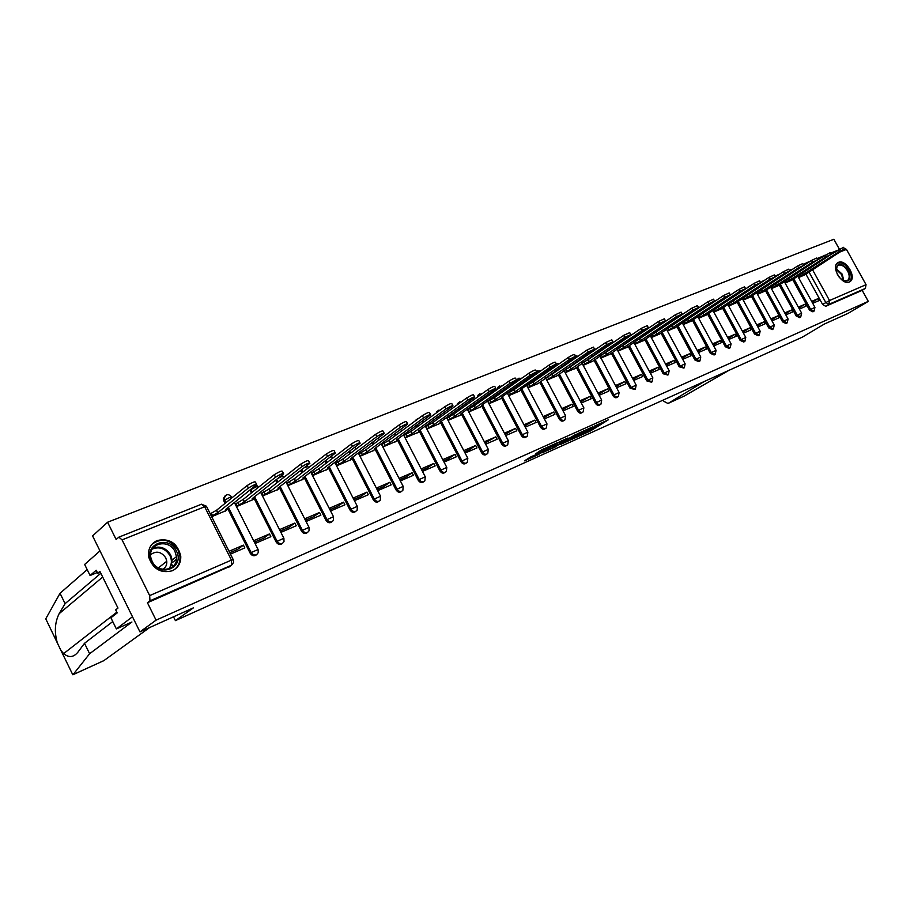 <?xml version="1.0" encoding="UTF-8"?>
<svg xmlns="http://www.w3.org/2000/svg" width="914" height="914" viewBox="0 0 914 914"><rect width="100%" height="100%" fill="white"/><g stroke="black" fill="none" stroke-linecap="round" stroke-linejoin="round"><path stroke-width="1.37" d="M576.791 437.166L590.501 430.928L608.244 419.869L594.763 425.947L597.722 425.044L595.277 426.632L576.791 437.166M517.827 381.069L518.204 378.784L516.844 380.075M537.032 371.267L536.449 371.564M849.335 281.992L850.328 281.386C856.772 276.793 845.576 258.845 838.469 262.352L837.327 263.049C831.009 267.768 842.342 285.636 849.335 281.992M172.266 570.77C178.207 567.868 181.041 562.955 180.755 556.055C177.487 543.133 169.638 537.946 157.197 540.517C150.444 543.807 147.645 549.417 148.799 557.346C153.072 569.136 160.887 573.615 172.266 570.77M531.171 456.646L524.522 460.85L538.209 454.681L557.826 442.513L541.454 449.928L535.798 453.721L553.701 444.787L541.602 452.453L531.171 456.646M868.3 301.369L848.066 313.376L824.348 324.047L802.298 337.175L175.419 620.629L193.437 607.844L139.956 631.894L156.066 620.16L868.3 301.369L862.188 290.344L865.364 288.413L828.872 304.351L825.799 302.5L808.89 271.846M559.951 444.707L575.294 437.795L592.98 426.724L577.271 433.842L559.951 444.707M555.918 446.695L542.048 452.841L559.562 441.793L567.937 437.966L560.282 442.81L564.544 440.994L575.797 434.401L555.781 446.443M139.956 631.894L92.588 535.924L107.589 522.225L833.854 239.251L839.349 249.156M156.066 620.16L147.44 602.737L149.976 600.806L149.668 595.597L122.065 539.877L118.854 537.158L116.124 539.466L107.589 522.225M862.188 290.344L825.685 306.293L822.611 304.453L805.919 274.166M843.805 247.923L846.467 249.396L866.049 284.677L865.364 288.413M799.396 309.046L805.988 306.213L804.926 304.271L798.836 308.029M785.103 283.043L791.684 280.187M785.823 314.896L792.609 311.971L791.524 310.017L785.263 313.89M771.416 288.618L778.18 285.694M771.976 320.86L778.957 317.855L777.871 315.867L771.427 319.866M757.443 294.308L764.412 291.303M757.843 326.949L765.029 323.853L763.933 321.854L757.318 325.978M743.196 300.112L750.36 297.027M743.436 333.153L750.817 329.977L749.72 327.943L742.899 332.17M728.664 306.041L736.033 302.865M728.721 339.494L736.33 336.215L735.21 334.17L728.184 338.5M713.823 312.085L721.42 308.818M713.697 345.96L721.534 342.59L720.403 340.522L713.16 344.955M698.684 318.255L706.499 314.896M698.365 352.564L706.431 349.091L705.288 347L697.816 351.547M683.215 324.561L691.258 321.1M682.712 359.305L691.007 355.74L689.864 353.627L682.152 358.288M667.426 330.994L675.709 327.429M666.717 366.194L675.252 362.515L674.098 360.379L666.157 365.166M651.305 337.563L659.828 333.907M650.368 373.243L659.165 369.45L658 367.291L649.808 372.192M634.819 344.281L643.605 340.511M633.676 380.43L642.725 376.534L641.559 374.34L633.105 379.367M617.99 351.136L627.027 347.263M616.596 387.787L625.93 383.766L624.742 381.549L616.025 386.713M600.772 358.151L610.095 354.164M599.15 395.305L608.758 391.158L607.559 388.93L598.567 394.22M583.178 365.326L592.786 361.213M581.293 402.994L591.198 398.721L589.987 396.459L580.71 401.886M565.183 372.661L575.077 368.433M563.035 410.854L573.238 406.456L572.027 404.171L562.453 409.746M546.778 380.155L556.98 375.803M544.356 418.898L554.867 414.373L553.644 412.054L543.761 417.778M527.949 387.833L538.46 383.343M525.23 427.135L536.072 422.474L534.827 420.12L524.636 425.993M508.675 395.682L519.506 391.066M505.659 435.567L516.833 430.757L515.576 428.38L505.054 434.413M488.944 403.725L500.118 398.961M485.608 444.204L497.136 439.246L495.868 436.835L485.003 443.039M468.745 411.963L480.261 407.05M465.1 453.036L476.959 447.929L475.68 445.495L469.373 449.745L464.483 451.859M448.066 420.383L459.925 415.333M444.135 462.061L456.292 456.829L455.012 454.361L448.74 458.622L443.519 460.862M426.952 428.986L439.097 423.822M422.656 471.316L435.121 465.946L433.819 463.455L427.603 467.705L422.028 470.104M405.302 437.806L417.767 432.516M412.1 472.767L399.327 478.251L400.64 480.798L413.414 475.303L412.1 472.767L405.942 477.017L400.001 479.564M382.578 443.998L381.812 444.307L383.115 446.855L395.888 441.428M389.832 482.318L376.728 487.939L378.065 490.521L391.158 484.888L389.832 482.318L383.731 486.568L377.425 489.276M359.808 453.241L359.042 453.55L360.367 456.12L373.46 450.556M366.994 492.109L353.558 497.879L354.895 500.506L368.331 494.714L366.994 492.109L360.961 496.359L354.244 499.238M336.455 462.713L335.689 463.021L337.026 465.637L350.462 459.925M343.561 502.163L329.771 508.081L331.131 510.743L344.909 504.802L343.561 502.163L337.597 506.402L330.468 509.464M312.497 472.435L311.731 472.744L313.079 475.394L326.869 469.533M319.523 512.48L305.356 518.558L306.727 521.254L320.883 515.153L319.523 512.48L313.628 516.707L306.064 519.952M287.887 482.421L287.133 482.729L288.504 485.414L302.66 479.404M294.834 523.071L280.29 529.309L281.672 532.039L296.205 525.779L294.834 523.071L289.018 527.275L280.998 530.726M262.638 492.669L261.884 492.977L263.266 495.696L277.799 489.527M269.47 533.947L254.526 540.357L255.931 543.133L270.864 536.701L269.47 533.947L263.746 538.14L255.257 541.796M236.692 503.203L235.949 503.5L237.332 506.253L252.275 499.924M230.454 554.101L244.826 547.909L243.421 545.121L237.789 549.303L229.768 552.742M211.671 516.718L226.044 510.606M256.48 554.798C254.172 556.477 252.081 555.963 250.208 553.278L227.952 509.087L225.804 509.361L256.708 484.626C256.228 483.826 253.464 484.957 248.402 488.053L217.886 512.583L211.454 516.273M227.757 508.698L227.426 508.058L227.746 508.698M225.061 503.363L223.804 500.861L224.741 500.107L224.284 497.867L226.284 495.045M282.289 543.522C280.038 545.155 277.993 544.653 276.154 542.002L254.126 498.461M251.35 492.954L250.025 490.327L250.859 489.321M307.401 532.554C305.23 534.142 303.231 533.639 301.403 531.023L279.615 488.122M276.919 482.809L275.594 480.193M331.862 521.86C329.748 523.425 327.795 522.911 325.99 520.34L304.431 478.045M301.814 472.915L300.603 470.527M355.695 511.452C353.638 512.983 351.719 512.468 349.948 509.921L328.606 468.231M326.07 463.261L324.95 461.09M378.922 501.295C376.911 502.803 375.037 502.3 373.278 499.775L352.164 458.657M349.696 453.858L348.668 451.87M401.554 491.412C399.601 492.886 397.761 492.372 396.025 489.893L375.117 449.334M372.718 444.684L371.781 442.867M423.628 481.758C421.731 483.209 419.926 482.706 418.212 480.25L397.51 440.24M395.179 435.727L394.311 434.07M445.152 472.355C443.313 473.783 441.542 473.281 439.84 470.847L419.343 431.362M417.07 426.987L416.281 425.467M466.151 463.17C464.358 464.575 462.621 464.072 460.942 461.673L440.651 422.702M438.434 418.452L437.715 417.07M486.659 454.212C484.911 455.595 483.209 455.103 481.541 452.716L461.444 414.259M459.274 410.112L458.622 408.855M506.699 445.449L506.653 445.484C504.951 446.82 503.283 446.318 501.649 443.976L481.735 406.01M479.622 401.977L479.027 400.835M526.293 436.892L526.156 436.983C524.499 438.252 522.865 437.737 521.277 435.441L501.558 397.944M499.501 394.025L498.953 392.986M545.441 428.529L545.212 428.677C543.59 429.877 542.002 429.352 540.46 427.101L520.923 390.084M518.901 386.245L518.409 385.308M564.132 420.371L563.835 420.566C562.247 421.697 560.705 421.16 559.197 418.955L539.843 382.383M537.866 378.647L537.421 377.802M582.401 412.385L582.035 412.625C580.493 413.699 578.973 413.162 577.499 411.003L558.328 374.866M556.398 371.221L555.998 370.456M600.258 404.582L599.835 404.856C598.316 405.885 596.842 405.336 595.402 403.223L576.414 367.519M574.518 363.955L574.152 363.269M617.727 396.962L617.236 397.27C615.762 398.241 614.311 397.693 612.906 395.613L594.089 360.333M592.226 356.848L591.895 356.243M634.796 389.501L630.02 388.164L611.375 353.307M651.499 382.201L646.769 380.887L628.284 346.429M667.837 375.06L663.153 373.769L644.827 339.7M641.057 332.605L642.154 331.862M683.832 368.079L679.193 366.8L661.028 333.107M657.577 326.698L658.457 325.521M699.484 361.236L698.799 361.658L694.891 359.967L676.886 326.652M673.515 320.414L674.429 319.317M714.805 354.541L714.097 354.986L710.269 353.284L692.412 320.346M729.818 347.983L729.086 348.44L725.316 346.737L707.619 314.153M744.522 341.562L743.768 342.03L740.066 340.328L722.528 308.087M758.928 335.267L758.152 335.746L754.518 334.044L737.118 302.157M773.05 329.097L772.25 329.588L768.685 327.898L751.434 296.33M786.885 323.053L786.063 323.556L782.567 321.854L765.452 290.629M800.458 317.124L799.613 317.638L796.174 315.947L779.208 285.031M813.757 311.308L812.9 311.834L809.518 310.143L792.689 279.547M175.419 620.629L173.511 616.801M172.872 566.554L171.809 564.418M812.706 303.311L819.127 300.557L818.064 298.627L812.135 302.283M798.539 277.57L804.926 274.794M599.847 355.832L619.029 392.346M508.013 393.1L507.43 393.328M488.339 401.075L487.699 401.349M468.208 409.255L467.477 409.541M447.574 417.618L446.797 417.938M426.438 426.198L425.661 426.518M404.788 434.984L404.011 435.304M818.064 298.627L811.643 301.38M225.027 495.959L223.347 498.633L223.804 500.861M394.677 428.152L393.466 429.192M416.487 419.435L415.082 421.023M437.772 410.923L436.309 412.911M458.542 402.617L457.103 404.913M478.833 394.517L477.439 397.064M498.633 386.599L497.319 389.375M516.787 380.258L516.753 381.824M535.627 373.209L535.753 374.432M554.135 366.137L554.33 367.188M572.267 359.191L572.495 360.082M590.021 352.358L590.261 353.135M607.387 345.652L607.639 346.315M624.399 339.06L624.65 339.642M734.102 292.503L733.496 293.017M748.406 286.79L747.675 287.59M762.436 281.181L761.648 282.197M776.18 275.685L775.392 276.885M147.44 602.737L230.042 566.292M804.926 304.271L798.322 307.093M791.524 310.017L784.738 312.919M777.871 315.867L770.879 318.872M763.933 321.854L756.746 324.927M749.72 327.943L742.317 331.119M735.21 334.17L727.601 337.437M720.403 340.522L712.577 343.881M705.288 347L697.233 350.462M689.864 353.627L681.558 357.18M674.098 360.379L665.552 364.046M658 367.291L649.203 371.061M641.559 374.34L632.488 378.225M624.742 381.549L615.408 385.559M607.559 388.93L597.95 393.054M589.987 396.459L580.082 400.709M572.027 404.171L561.813 408.547M553.644 412.054L543.122 416.567M534.827 420.12L523.985 424.77M515.576 428.38L504.402 433.179M495.868 436.835L484.34 441.782M475.68 445.495L463.821 450.579M455.012 454.361L442.844 459.582M433.819 463.455L421.354 468.802M243.421 545.121L229.037 551.291M573.352 438.594L590.261 428.152L581.67 432.493L570.325 439.645L573.352 438.594M553.324 447.163L563.652 441.736L553.324 447.163L552.753 446.089M802.458 272.852L803.349 274.474L798.356 277.25M804.206 275.251L844.433 249.042L839.418 251.419L803.349 274.474M831.02 254.48L843.473 247.328L844.353 248.894M789.079 278.233L790.004 279.913L784.932 282.723M790.964 280.655L831.146 254.355L826.073 256.754L790.004 279.913M817.185 260.136L830.198 252.63L831.066 254.206M775.358 283.774L776.386 285.442L771.245 288.31M777.46 286.151L817.607 259.782L812.466 262.204L776.386 285.442M775.438 283.74L811.506 260.456L816.636 258.034L817.516 259.622M663.244 400.046L663.952 401.372L667.974 403.474L683.798 396.242M684.346 396.002L728.915 370.364M704.248 381.515L668.248 403.337M100.826 573.261L65.1 603.651L60.027 593.289L45.757 618.824L60.941 650.46L63.626 653.613C68.836 657.931 73.6 657.44 77.896 652.173L84.511 643.307L112.753 621.554M65.1 603.651L59.113 613.74C54.749 622.583 54.212 632.465 57.491 643.376M72.549 674.258L73.006 674.681L89.618 653.739L131.924 622.023L116.375 628.923L110.902 617.795L117.209 612.894L115.701 609.855L117.975 608.073L99.9 571.387L97.684 573.272L96.199 570.245L90.086 575.5L97.318 572.53M90.086 575.5L84.648 564.452L99.992 550.913L132.484 616.744L116.375 628.923M60.027 593.289L87.184 569.593M149.622 627.552L103.888 660.605M89.618 653.739L84.511 643.307M172.723 566.691L171.729 564.692M97.684 573.272L100.3 572.198M836.607 272.715C836.127 262.135 840.08 261.37 848.489 270.418C851.585 280.895 848.832 283.569 840.229 278.439M842.834 280.472L847.724 280.37C849.723 278.256 849.666 275.103 847.575 270.91C844.09 265.631 840.663 263.895 837.315 265.688L835.899 269.504M839.269 277.319L837.213 274.063M849.163 282.06L849.472 281.832C851.939 279.216 851.882 275.308 849.277 270.087C845.381 264.032 841.36 261.724 837.213 263.163M176.379 551.016C185.382 567.411 159.493 578.539 151.587 561.367C142.675 544.653 168.759 534.084 176.379 551.016M152.112 561.31C157.962 574.426 178.516 570.313 176.493 556.649L175.054 551.725C169.044 538.106 147.44 543.236 150.879 557.7L152.112 561.31M162.875 569.376C165.731 567.537 167.034 564.818 166.771 561.242L165.777 557.894C161.332 551.599 156.283 550.525 150.639 554.672M173.5 570.176C178.139 567.011 180.309 562.476 179.989 556.569L178.196 550.262C170.598 539.374 161.847 537.375 151.964 544.253M761.271 289.487L762.493 291.098L757.283 294M763.693 291.76L803.783 265.323L798.585 267.768L762.493 291.098M761.545 289.372L797.614 265.997L802.812 263.552L803.692 265.151M746.864 295.325L748.326 296.856L743.036 299.815M749.64 297.484L789.685 270.967L784.418 273.446L748.326 296.856M747.366 295.119L783.435 271.652L788.702 269.184L789.582 270.795M732.148 301.3L732.902 300.98L733.862 302.74L728.504 305.744M735.313 303.334L775.278 276.736L769.942 279.238L733.862 302.74M732.902 300.98L768.948 277.422L774.295 274.931L775.186 276.565M717.09 307.424L718.141 306.955L719.112 308.738L713.663 311.788M720.7 309.286L760.574 282.632L755.17 285.145L719.112 308.738M718.141 306.955L754.176 283.317L759.58 280.804L760.471 282.437M701.689 313.685L703.072 313.056L704.054 314.862L698.524 317.969M705.779 315.364L745.561 288.641L740.089 291.189L704.054 314.862M703.072 313.056L739.072 289.338L744.556 286.802L745.458 288.447M685.934 320.106L687.694 319.294L688.676 321.111L683.066 324.276M690.538 321.568L730.229 294.788L724.676 297.358L688.676 321.111M687.694 319.294L723.648 295.496L729.212 292.926L730.115 294.594M669.802 326.698L671.984 325.658L672.978 327.498L667.277 330.719M674.989 327.909L714.554 301.072L708.921 303.665L672.978 327.498M671.984 325.658L707.893 301.78L713.526 299.186L714.44 300.855M653.259 333.473L655.932 332.159L656.938 334.021L651.156 337.3M659.108 334.387L698.536 307.492L692.823 310.109L656.938 334.021M655.932 332.159L691.795 308.201L697.508 305.584L698.422 307.264M636.235 340.465L639.549 338.808L640.554 340.682L634.682 344.018M642.885 340.991L682.164 314.05L676.371 316.701L640.554 340.682M639.549 338.808L675.332 314.77L681.124 312.12L682.038 313.822M636.087 384.943L616.824 348.977L622.788 345.595L623.816 347.491L617.853 350.885M626.319 347.743L665.426 320.757L659.554 323.43L623.816 347.491M622.788 345.595L658.491 321.477L664.375 318.803L665.301 320.517M599.618 355.992L605.674 352.53L606.702 354.449L600.647 357.911M609.375 354.643L648.312 327.623L642.348 330.32L606.702 354.449M605.674 352.53L641.285 328.343L647.249 325.647L648.175 327.372M582.012 363.144L588.17 359.625L589.21 361.567L583.052 365.086M592.066 361.704L630.797 334.638L624.742 337.369L589.21 361.567M588.17 359.625L623.668 335.369L629.723 332.639L630.66 334.375M564.018 370.467L570.267 366.868L571.319 368.845L565.069 372.432M574.369 368.913L612.883 341.825L606.725 344.578L571.319 368.845M570.267 366.868L605.651 342.556L611.797 339.802L612.734 341.55M545.612 377.95L551.953 374.294L553.016 376.282L546.663 379.95M556.26 376.294L594.534 349.171L588.296 351.97L553.016 376.282M551.953 374.294L587.199 349.913L593.449 347.126L594.386 348.885M526.772 385.617L533.228 381.881L534.29 383.903L527.835 387.627M537.74 383.834L575.763 356.7C575.5 356.186 573.386 357.123 569.411 359.522L534.29 383.903M533.228 381.881L568.314 357.443C572.278 355.043 574.392 354.106 574.666 354.621L575.603 356.403M507.499 393.454L514.056 389.65L515.13 391.695L508.572 395.499M518.798 391.558L522.065 389.238L520.831 389.375L556.535 364.4C556.272 363.875 554.113 364.823 550.079 367.268L515.13 391.695M514.056 389.65L548.971 365.154C552.993 362.721 555.152 361.761 555.426 362.31L556.375 364.092M487.768 401.486L494.428 397.601L495.514 399.669L488.853 403.554M499.41 399.464L502.631 397.156L501.352 397.304L536.838 372.295C536.564 371.747 534.382 372.706 530.28 375.197L495.514 399.669M494.428 397.601L529.149 373.061C533.25 370.581 535.433 369.61 535.718 370.181L536.667 371.975M467.568 409.712L474.332 405.747L475.429 407.838L468.654 411.803M479.553 407.553L482.741 405.256L481.404 405.416L516.661 380.395C516.376 379.813 514.148 380.795 509.989 383.32L475.429 407.838M474.332 405.747L508.847 381.161C513.017 378.636 515.233 377.653 515.53 378.236L516.479 380.053M446.889 418.121L453.744 414.088L454.852 416.201L447.986 420.234M459.228 415.836L462.358 413.562L460.976 413.722L495.971 388.69C495.685 388.084 493.423 389.078 489.184 391.649L454.852 416.201M453.744 414.088L488.03 389.467C492.269 386.885 494.531 385.902 494.828 386.508L495.788 388.336M425.753 426.701L432.665 422.634L433.784 424.782L426.872 428.837M438.4 424.325L441.496 422.062L440.045 422.234L474.766 397.19C474.469 396.573 472.161 397.567 467.854 400.183L433.784 424.782M432.665 422.634L466.688 397.967C470.996 395.351 473.303 394.357 473.612 394.985L474.583 396.825M404.102 435.487L411.049 431.385L412.18 433.567L405.222 437.657M417.07 433.019L420.109 430.78L418.601 430.951L453.013 405.907C452.704 405.268 450.362 406.284 445.975 408.946L412.18 433.567M411.049 431.385L444.798 406.707C449.185 404.034 451.527 403.028 451.847 403.668L452.818 405.53M381.903 444.501L388.896 440.365L390.027 442.57L383.035 446.695M395.202 441.93L398.184 439.714L396.619 439.897L430.7 414.853C430.38 414.191 427.992 415.219 423.525 417.938L390.027 442.57M388.896 440.365L422.348 415.664C426.804 412.945 429.192 411.917 429.523 412.591L430.505 414.465M359.145 453.744L366.171 449.574L367.314 451.802L360.287 455.972M372.786 451.059L375.711 448.865L374.077 449.06L407.804 424.039C407.461 423.353 405.028 424.393 400.492 427.158L367.314 451.802M366.171 449.574L399.292 424.85C403.828 422.085 406.273 421.046 406.616 421.742L407.598 423.628M335.792 463.215L342.864 459.022L344.018 461.284L336.946 465.477M349.788 460.428L352.655 458.257L350.953 458.462L384.291 433.464C383.937 432.756 381.458 433.819 376.831 436.629L344.018 461.284M342.864 459.022L375.631 434.287C380.247 431.477 382.726 430.425 383.092 431.134L384.074 433.042M311.834 472.938L318.94 468.711L320.117 471.007L312.999 475.234M326.195 470.047L329.006 467.899L327.235 468.117L360.15 443.141C359.773 442.422 357.237 443.496 352.541 446.352L320.117 471.007M318.94 468.711L351.319 443.987C356.014 441.119 358.562 440.045 358.939 440.777L359.922 442.707M287.236 482.923L294.388 478.662L295.576 480.981L288.424 485.254M301.997 479.907L304.739 477.793L302.877 478.011L335.347 453.093C334.958 452.35 332.365 453.435 327.578 456.349L295.576 480.981M294.388 478.662L326.344 453.95C331.131 451.025 333.724 449.939 334.124 450.693L335.118 452.636M261.987 493.183L269.173 488.876L270.373 491.229L263.175 495.537M277.148 490.041L279.821 487.939L277.879 488.179L309.857 463.307C309.446 462.541 306.796 463.649 301.917 466.62L270.373 491.229M269.173 488.876L300.672 464.186C305.55 461.204 308.201 460.108 308.624 460.885L309.618 462.838M236.052 503.705L243.273 499.364L244.484 501.763L237.252 506.093M251.624 500.438L254.229 498.37L252.195 498.633L283.66 473.818C283.214 473.029 280.507 474.16 275.537 477.188L244.484 501.763M243.273 499.364L274.28 474.709C279.238 471.67 281.946 470.55 282.403 471.35L283.409 473.326M210.231 513.851L216.664 510.149L217.886 512.583M225.404 511.12L227.94 509.087M216.664 510.149L247.134 485.54C252.184 482.443 254.96 481.301 255.44 482.124L256.446 484.123M149.668 595.597L231.436 560.111L204.645 506.756L122.065 539.877M822.611 304.453L829.524 300.523L866.049 284.677M812.443 269.573L829.524 300.523L828.872 304.351L825.685 306.293M846.467 249.396L839.92 252.024M250.208 553.278L251.167 552.582L228.374 507.304M225.998 502.609L224.741 500.107L229.86 497.353L231.996 497.764M276.154 542.002L277.136 541.294L254.595 496.736M252.298 492.189L250.973 489.573L256.023 486.854L257.794 486.728L258.194 487.505M301.403 531.023L302.397 530.314L280.118 486.442M277.89 482.044L276.554 479.427M325.99 520.34L327.006 519.62L304.968 476.411M302.797 472.15L301.586 469.762M349.948 509.921L350.965 509.212L329.177 466.631M327.063 462.507L325.944 460.325M373.278 499.775L374.317 499.067L352.758 457.103M350.702 453.093L349.674 451.105M396.025 489.893L397.076 489.173L375.757 447.814M373.746 443.918L372.798 442.102M418.212 480.25L419.263 479.53L398.161 438.754M396.208 434.961L395.339 433.305M439.84 470.847L440.902 470.127L420.029 429.923M418.109 426.221L417.321 424.713M460.942 461.673L462.016 460.953L441.645 421.857M439.474 417.687L438.754 416.316M481.541 452.716L482.626 451.996L462.473 413.448M460.336 409.358L459.673 408.101M501.649 443.976L502.734 443.256L482.786 405.21M480.684 401.223L480.09 400.081M521.277 435.441L522.374 434.721L502.62 397.167M500.564 393.271L500.015 392.232M540.46 427.101L541.556 426.392L521.985 389.307M519.975 385.491L519.483 384.554M559.197 418.955L560.293 418.246L540.917 381.618M538.952 377.893L538.495 377.048M577.499 411.003L578.608 410.283L559.414 374.112M557.483 370.467L557.083 369.713M595.402 403.223L596.511 402.503L577.499 366.765M575.603 363.212L575.237 362.527M612.906 395.613L614.025 394.894L595.174 359.579M593.323 356.106L592.992 355.489M630.02 388.164L631.14 387.456L612.46 352.553M646.769 380.887L647.889 380.178L629.38 345.675M663.153 373.769L664.284 373.061L645.935 338.957M679.193 366.8L680.313 366.091L662.136 332.365M658.674 325.955L660.765 324.55M694.891 359.967L696.022 359.259L677.994 325.921M674.623 319.672L677.56 317.706M710.269 353.284L711.389 352.587L693.52 319.603M725.316 346.737L726.447 346.04L708.738 313.422M740.066 340.328L741.197 339.631L723.637 307.367M754.518 334.044L755.649 333.347L738.238 301.426M768.685 327.898L769.817 327.189L752.542 295.61M782.567 321.854L783.698 321.157L766.572 289.909M796.174 315.947L797.305 315.25L780.316 284.311M809.518 310.143L810.649 309.446L793.809 278.827M814.043 311.137L810.649 309.446L814.934 307.367L814.043 311.137M789.993 270.932L790.804 269.573M800.744 316.941L797.305 315.25L801.647 313.136L800.744 316.941M776.5 276.165L777.311 274.954M787.194 322.859L783.698 321.157L788.085 319.032L787.194 322.859M762.767 281.466L763.556 280.449M773.381 328.891L769.817 327.189L774.261 325.041L773.381 328.891M748.783 286.859L749.537 286.048M759.283 335.05L755.649 333.347L760.151 331.176L759.283 335.05M734.605 292.286L735.222 291.76M744.899 341.333L741.197 339.631L745.767 337.437L744.899 341.333M730.217 347.743L726.447 346.04L731.074 343.824L730.217 347.743M715.228 354.278L711.389 352.587L716.073 350.336L715.228 354.278M699.93 360.961L696.022 359.259L700.764 356.997L699.93 360.961M684.312 367.782L680.313 366.091L685.134 363.795L684.312 367.782M668.351 374.74L664.284 373.061L669.162 370.741L668.351 374.74M652.048 381.858L647.889 380.178L652.836 377.836L652.048 381.858M625.747 338.9L625.496 338.317M635.39 389.124L631.14 387.456L636.167 385.091L635.39 389.124M608.735 345.572L608.484 344.898M618.355 396.55C616.881 397.533 615.43 396.984 614.025 394.894L619.121 392.494L618.355 396.55M591.358 352.381L591.107 351.604M600.955 404.148C599.435 405.176 597.95 404.628 596.511 402.503L601.686 400.081L600.955 404.148M573.581 359.328L573.352 358.437M583.155 411.906C581.601 412.991 580.082 412.443 578.608 410.283L583.863 407.827L583.155 411.906M555.415 366.434L555.221 365.383M564.943 419.846C563.355 420.977 561.802 420.451 560.293 418.246L565.629 415.756L564.943 419.846M536.838 373.677L536.712 372.421M536.792 371.964L537.969 370.558M546.321 427.969C544.687 429.157 543.099 428.632 541.556 426.392L546.972 423.868L546.321 427.969M517.13 379.538L519.061 378.11M527.252 436.264C525.584 437.532 523.962 437.018 522.374 434.721L527.881 432.173L527.252 436.264M498.381 388.61L499.707 385.845M507.738 444.764C506.036 446.112 504.368 445.609 502.734 443.256L508.333 440.674L507.738 444.764M478.502 396.31L479.884 393.751M487.768 453.458C486.019 454.886 484.306 454.407 482.626 451.996L488.316 449.38L487.768 453.458M458.154 404.159L459.593 401.863M467.305 462.358C465.523 463.889 463.764 463.421 462.016 460.953L467.819 458.291L467.305 462.358M437.36 412.145L438.823 410.158M446.352 471.475C444.524 473.098 442.707 472.652 440.902 470.127L446.809 467.431L446.352 471.475M416.11 420.257L417.527 418.669M424.873 480.798C423.011 482.546 421.137 482.124 419.263 479.53L425.273 476.8L424.873 480.798M394.494 428.426L395.705 427.386M402.868 490.338C400.96 492.235 399.03 491.846 397.076 489.173L403.2 486.397L402.868 490.338M380.293 500.118C378.362 502.174 376.374 501.82 374.317 499.067L380.555 496.245L380.293 500.118M357.146 510.115C355.192 512.366 353.135 512.057 350.965 509.212L357.328 506.345L357.146 510.115M333.404 520.363C331.428 522.819 329.291 522.58 327.006 519.62L333.496 516.718L333.404 520.363M309.035 530.828C307.047 533.548 304.842 533.376 302.397 530.314L309.023 527.355L309.035 530.828M284.003 541.545C282.049 544.573 279.753 544.481 277.136 541.294L283.9 538.289L284.003 541.545M258.296 552.49C256.388 555.872 254.012 555.906 251.167 552.582L258.079 549.508L258.296 552.49M723.819 299.107L724.756 298.775M707.882 305.573L709.527 304.842M690.973 312.611L693.795 311.148M642.382 332.342L643.09 331.885M379.184 439.863L378.407 437.897M356.22 448.934L354.781 447.243M330.148 457.103L331.988 456.886L332.673 458.222M304.545 467.465L307.904 466.574L308.498 467.74M277.776 478.468L281.489 476.628L283.18 476.525L283.683 477.508M805.268 264.489L806.434 262.786L803.429 264.672M228.888 567.137L231.585 565.172L149.976 600.806M233.596 562.407L231.585 565.172L231.436 560.111L233.298 559.768L233.596 562.407M206.404 506.196L201.411 504.208L204.645 506.756L206.61 506.619L233.15 559.471M118.854 537.158L201.08 504.391M807.885 262.798L806.434 262.786L810.272 261.255M589.804 429.614L590.501 430.928M588.01 431.157L588.467 432.014M581.327 431.854L581.67 432.493M570.702 437.966L571.261 439.006M560.008 441.531L560.568 442.616M558.751 442.307L559.402 443.553M556.729 443.576L557.312 444.661M546.435 447.517L546.743 448.1M543.293 448.923L543.83 449.939M541.191 450.099L541.705 451.07M802.343 272.92L803.223 274.531M798.767 275.217L799.499 276.519M838.469 249.705L839.418 251.419M788.965 278.313L789.867 279.958M785.366 280.632L786.097 281.969M825.125 255.029L826.073 256.754M775.312 283.797L776.249 285.499M771.69 286.151L772.444 287.533M811.506 260.456L812.466 262.204M60.941 650.46L72.777 674.738M73.006 674.681L104.242 660.445M102.676 577.02L59.113 613.74M835.967 268.465L842.262 274.211L843.805 280.861M843.131 280.609L841.6 274.588L835.91 269.184M152.855 548.126C160.293 545.612 166.257 547.954 170.758 555.164L172.175 560.065L169.833 568.542M168.782 568.942C171.798 565.001 172.186 560.568 169.97 555.643C165.457 548.491 159.539 546.298 152.25 549.051M761.408 289.43L762.356 291.155M757.74 291.772L758.517 293.2M797.614 265.997L798.585 267.768M747.229 295.165L748.189 296.913M743.505 297.507L744.316 298.981M783.435 271.652L784.418 273.446M732.765 301.037L733.725 302.797M728.995 303.368L729.818 304.888M768.948 277.422L769.942 279.238M718.004 307.013L718.964 308.795M714.177 309.343L715.022 310.909M754.176 283.317L755.17 285.145M702.923 313.125L703.906 314.919M699.05 315.433L699.918 317.055M739.072 289.338L740.089 291.189M687.545 319.352L688.528 321.18M683.603 321.659L684.506 323.328M723.648 295.496L724.676 297.358M671.824 325.727L672.83 327.566M667.837 328.012L668.762 329.737M707.893 301.78L708.921 303.665M655.784 332.228L656.789 334.09M651.728 334.49L652.687 336.283M691.795 308.201L692.823 310.109M639.389 338.866L640.394 340.751M635.264 341.116L636.258 342.967M675.332 314.77L676.371 316.701M622.628 345.652L623.656 347.56M618.447 347.891L619.464 349.799M658.491 321.477L659.554 323.43M605.502 352.598L606.53 354.518M601.286 354.861L602.315 356.78M641.285 328.343L642.348 330.32M587.999 359.693L589.039 361.636M583.726 361.978L584.766 363.921M623.668 335.369L624.742 337.369M570.096 366.948L571.147 368.913M565.777 369.256L566.829 371.221M605.651 342.556L606.725 344.578M551.782 374.363L552.833 376.362M547.429 376.694L548.48 378.693M587.199 349.913L588.296 351.97M533.045 381.961L534.107 383.971M528.646 384.314L529.709 386.336M568.314 357.443L569.411 359.522M513.862 389.73L514.948 391.775M509.418 392.106L510.492 394.151M548.971 365.154L550.079 367.268M494.234 397.681L495.319 399.749M489.744 400.092L490.829 402.16M529.149 373.061L530.28 375.197M474.138 405.827L475.234 407.918M469.59 408.261L470.687 410.352M508.847 381.161L509.989 383.32M453.55 414.168L454.658 416.293M448.957 416.635L450.065 418.749M488.03 389.467L489.184 391.649M432.459 422.714L433.579 424.861M427.809 425.204L428.929 427.352M466.688 397.967L467.854 400.183M410.843 431.477L411.963 433.647M406.136 433.99L407.267 436.172M444.798 406.707L445.975 408.946M388.678 440.457L389.81 442.662M383.926 443.004L385.057 445.209M422.348 415.664L423.525 417.938M365.943 449.665L367.097 451.893M361.144 452.247L362.287 454.475M399.292 424.85L400.492 427.158M342.636 459.114L343.79 461.376M337.769 461.719L338.934 463.981M375.631 434.287L376.831 436.629M318.712 468.802L319.877 471.098M313.788 471.441L314.964 473.738M351.319 443.987L352.541 446.352M294.148 478.753L295.336 481.084M289.167 481.427L290.355 483.757M326.344 453.95L327.578 456.349M268.933 488.967L270.133 491.332M263.895 491.686L265.094 494.04M300.672 464.186L301.917 466.62M243.021 499.467L244.232 501.866M237.926 502.209L239.137 504.608M274.28 474.709L275.537 477.188M216.401 510.252L217.623 512.685M211.248 513.028L212.459 515.462M247.134 485.54L248.402 488.053M849.369 281.98L850.328 281.386M789.399 270.464L792.644 269.219M797.636 275.937L814.888 307.264M775.837 275.914L778.934 274.577M762.07 281.421L764.915 280.061M748.018 287.042L750.565 285.694M733.691 292.777L735.793 291.509M536.495 371.644L541.168 370.627M497.719 387.33L502.494 385.685M477.851 395.316L482.409 393.5M457.503 403.497L461.81 401.509M436.663 411.894L440.628 409.758M415.299 420.497L418.829 418.258M223.347 498.633L224.284 497.867C226.089 494.006 228.5 493.651 231.528 496.816M784.189 281.375L801.589 313.045M770.479 286.927L788.039 318.929M756.495 292.571L774.204 324.938M742.225 298.341L760.094 331.074M727.67 304.225L745.698 337.323M712.817 310.234L731.006 343.698M697.645 316.358L716.016 350.222M682.164 322.608L700.695 356.871M666.352 328.994L685.054 363.658M650.197 335.518L669.082 370.604M633.688 342.179L652.767 377.688M613.191 342.522L612.597 342.065M595.814 349.319L594.203 348.542M597.653 352.313L597.973 352.918M578.025 356.266L575.214 355.66M579.956 359.282L580.321 359.967M581.967 363.041L601.606 399.921M559.814 363.361L556.02 363.441M561.859 366.4L562.27 367.165M563.938 370.307L583.772 407.655M543.339 373.677L543.796 374.523M545.498 377.733L565.538 415.584M522.065 378.065L518.204 378.784M524.396 381.104L524.887 382.052M526.624 385.331L546.88 423.685M504.996 388.701L505.545 389.741M507.316 393.111L527.789 431.979M485.14 396.47L485.734 397.624M487.55 401.063L508.23 440.479M464.792 404.411L465.454 405.679M467.305 409.209L488.213 449.174M443.953 412.534L444.672 413.928M446.558 417.538L467.705 458.085M422.588 420.84L423.388 422.371M425.307 426.073L446.695 467.214M396.253 427.112L394.528 428.403M400.698 429.34L401.554 431.008M403.531 434.824L425.159 476.571M381.207 443.781L403.074 486.157M358.299 452.967L380.43 495.994M334.798 462.37L357.203 506.093M307.732 466.209L307.173 465.42M310.691 472.024L333.359 516.444M282.997 476.148L282.129 475.029M285.933 481.929L308.886 527.081M257.611 486.339L256.366 484.911M260.501 492.075L283.751 538.003M234.384 502.494L257.942 549.223M837.235 250.493L830.506 253.178M823.891 255.817L816.945 258.593M569.753 438.56L570.325 439.645M559.711 441.713L560.282 442.81M551.987 446.569L552.582 447.677M668.088 403.428L684.015 396.162M116.855 612.174L63.626 653.613M72.96 674.726L104.025 660.559M846.947 280.849L847.724 280.37M166.771 561.242L158.442 567.857M176.493 556.649L172.175 560.065L169.775 568.565M176.471 559.334L172.129 562.75M253.738 497.41L254.046 497.993"/></g></svg>
